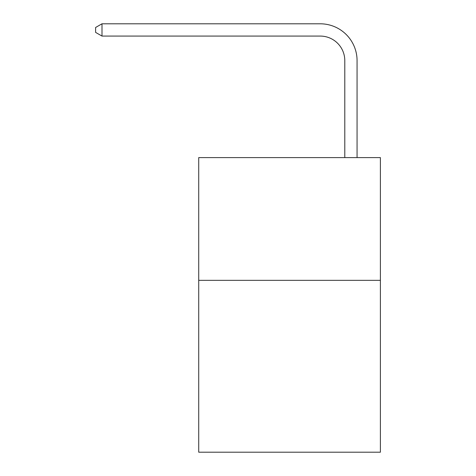 <?xml version="1.0" encoding="UTF-8"?>
<svg xmlns="http://www.w3.org/2000/svg" width="476" height="476" viewBox="0 0 476 476"><rect width="100%" height="100%" fill="white"/><g stroke="black" fill="none" stroke-linecap="round" stroke-linejoin="round"><path stroke-width="0.71" d="M380.389 280.346L380.389 452.2L198.718 452.2L198.718 157.598L380.389 157.598L380.389 280.346L198.718 280.346M344.791 157.598L344.791 60.625A24.55 24.55 3.7 0 0 320.241 36.075L101.995 36.075L95.611 32.392L95.611 27.483L101.995 23.8L320.241 23.8A36.825 36.825 -176.3 0 1 357.065 60.625L357.065 157.598M344.791 60.625A24.55 24.55 3.7 0 0 320.241 36.075A24.55 24.55 3.7 0 1 344.791 60.625A24.55 24.55 3.7 0 0 320.241 36.075A24.55 24.55 3.7 0 1 344.791 60.625A24.55 24.55 3.7 0 0 320.241 36.075A24.55 24.55 3.7 0 1 344.791 60.625A24.55 24.55 3.7 0 0 320.241 36.075A24.55 24.55 3.7 0 1 344.791 60.625A24.55 24.55 3.7 0 0 320.241 36.075A24.55 24.55 3.7 0 1 344.791 60.625A24.55 24.55 3.7 0 0 320.241 36.075A24.55 24.55 3.7 0 1 344.791 60.625A24.55 24.55 3.7 0 0 320.241 36.075A24.55 24.55 3.7 0 1 344.791 60.625A24.55 24.55 3.7 0 0 320.241 36.075A24.55 24.55 3.7 0 1 344.791 60.625A24.55 24.55 3.7 0 0 320.241 36.075A24.55 24.55 3.7 0 1 344.791 60.625A24.55 24.55 3.7 0 0 320.241 36.075A24.55 24.55 3.7 0 1 344.791 60.625A24.55 24.55 3.7 0 0 320.241 36.075A24.55 24.55 3.7 0 1 344.791 60.625A24.55 24.55 3.7 0 0 320.241 36.075A24.55 24.55 3.7 0 1 344.791 60.625A24.55 24.55 3.7 0 0 320.241 36.075A24.55 24.55 3.7 0 1 344.791 60.625M101.995 36.075L101.995 23.8L320.241 23.8"/></g></svg>
